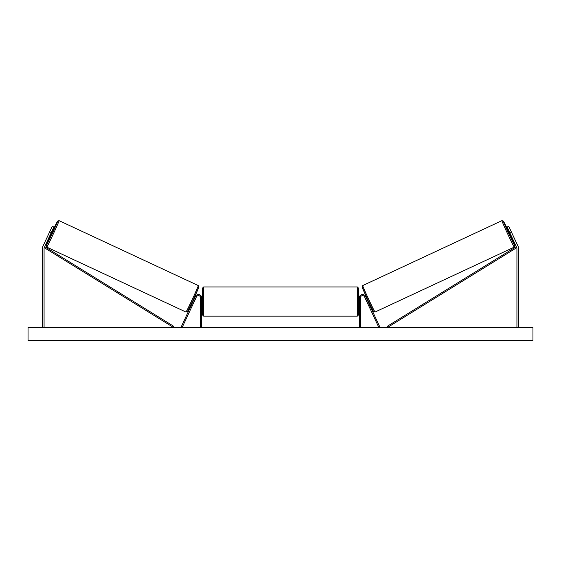 <?xml version="1.0" encoding="UTF-8"?>
<svg xmlns="http://www.w3.org/2000/svg" width="561" height="561" viewBox="0 0 561 561"><rect width="100%" height="100%" fill="white"/><g stroke="black" fill="none" stroke-linecap="round" stroke-linejoin="round"><path stroke-width="0.84" d="M51.065 233.025L49.473 232.282L52.257 226.314L53.849 227.058L44.242 247.66A1.753 1.753 0 0 0 44.074 248.404L44.074 327.224M49.473 232.282L42.65 246.917A3.513 3.513 0 0 0 42.32 248.404L42.32 327.224M509.935 233.025L511.527 232.282L508.743 226.314L507.151 227.058L516.758 247.66A1.753 1.753 0 0 1 516.926 248.404L516.926 327.224M511.527 232.282L518.35 246.917A3.513 3.513 0 0 1 518.68 248.404L518.68 327.224M359.306 327.224L359.306 297.814A3.296 3.296 0 0 1 365.583 296.418L379.734 326.761L378.738 327.224L364.594 296.881A2.195 2.195 0 0 0 360.407 297.814L360.407 327.224M201.694 327.224L201.694 297.814A3.296 3.296 0 0 0 195.417 296.418L181.266 326.761L182.262 327.224L196.406 296.881A2.195 2.195 0 0 1 200.593 297.814L200.593 327.224M203.664 316.138L202.57 315.044L202.57 288.045L203.664 286.944L203.664 316.138L357.336 316.138L357.336 286.944L358.43 288.045L358.43 315.044L357.336 316.138M201.694 303.108L201.694 299.974M359.306 303.108L359.306 299.974M46.738 247.12L46.114 246.328L46.437 244.848L50.658 235.262A13.499 0.372 -65 0 0 46.205 245.662A13.499 0.372 -65 0 0 52.25 233.579A13.499 0.372 -65 0 0 57.622 221.188A13.499 0.372 -65 0 0 52.51 231.279L57.643 221.076L59.08 220.655A14.6 0.4 115 0 1 53.267 234.056A14.6 0.4 115 0 1 46.738 247.12L185.957 312.035A14.6 0.4 -65 0 0 192.486 298.971A14.6 0.4 -65 0 0 198.292 285.577L198.91 286.874L193.496 299.329L187.388 311.614L185.957 312.035M59.08 220.655L198.292 285.577M51.991 231.041L52.839 231.434L50.988 235.41L50.139 235.017M52.019 231.742L50.693 234.582L51.724 231.609M192.521 301.411L192.984 301.629M194.246 301.523L193.98 302.091M193.25 301.061L194.576 298.221M195.572 298.683L195.838 298.115M194.379 297.435L194.842 297.653M194.281 301.545L195.607 298.697M532.95 327.224L28.05 327.224L28.05 340.401L532.95 340.401L532.95 327.224M514.262 247.12L514.886 246.328L514.563 244.848L510.342 235.262A13.499 0.372 -115 0 1 514.795 245.662A13.499 0.372 -115 0 1 508.75 233.579A13.499 0.372 -115 0 1 503.378 221.188A13.499 0.372 -115 0 1 508.49 231.279L503.357 221.076L501.92 220.655A14.6 0.4 65 0 0 507.733 234.056A14.6 0.4 65 0 0 514.262 247.12L375.043 312.035A14.6 0.4 -115 0 1 368.514 298.971A14.6 0.4 -115 0 1 362.708 285.577L362.09 286.874L367.504 299.329L373.612 311.614L375.043 312.035M501.92 220.655L362.708 285.577M509.009 231.041L508.161 231.434L510.012 235.41L510.861 235.017M510.601 234.449L508.981 231.742L510.307 234.582M368.479 301.411L368.016 301.629M366.621 297.435L366.158 297.653M365.162 298.115L365.428 298.683M367.75 301.061L366.424 298.221M367.02 302.091L366.754 301.523M366.719 301.545L365.393 298.697M44.242 247.66L173.132 327.224L173.707 326.292L44.817 246.728L44.242 247.66M516.758 247.66L387.868 327.224L387.293 326.292L516.183 246.728L516.758 247.66M198.825 287.036A13.499 0.372 115 0 1 193.454 299.427A13.499 0.372 115 0 1 187.409 311.502M362.175 287.036A13.499 0.372 65 0 0 367.546 299.427A13.499 0.372 65 0 0 373.591 311.502M203.664 286.944L357.336 286.944M202.57 299.35L201.694 299.35M201.694 303.739L202.57 303.739M358.43 299.35L359.306 299.35M358.43 303.739L359.306 303.739"/></g></svg>
